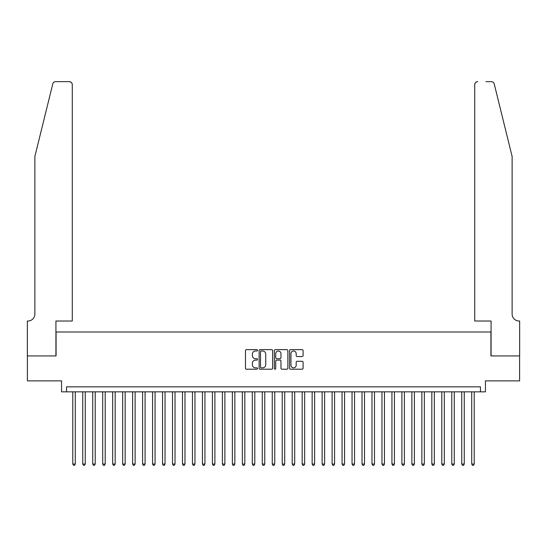 <?xml version="1.0" encoding="UTF-8"?>
<svg xmlns="http://www.w3.org/2000/svg" width="547" height="547" viewBox="0 0 547 547"><rect width="100%" height="100%" fill="white"/><g stroke="black" fill="none" stroke-linecap="round" stroke-linejoin="round"><path stroke-width="0.82" d="M257.541 350.319A0.684 0.684 0 0 0 256.858 349.636L246.458 349.636A0.978 0.978 0 0 0 245.48 350.613L245.48 368.234A0.978 0.978 0 0 0 246.458 369.211L256.858 369.211A0.684 0.684 0 0 0 257.541 368.528A0.684 0.684 0 0 0 256.858 367.844L255.511 367.844A3.132 3.132 0 0 1 252.379 364.712L252.379 363.242A3.132 3.132 0 0 1 255.511 360.111L256.858 360.111A0.684 0.684 0 0 0 257.541 359.42A0.684 0.684 0 0 0 256.858 358.736L255.511 358.736A3.132 3.132 0 0 1 252.379 355.605L252.379 354.135A3.132 3.132 0 0 1 255.511 351.003L256.858 351.003A0.684 0.684 0 0 0 257.541 350.319M302.108 356.535A0.978 0.978 0 0 0 303.093 355.557L303.093 350.613A0.978 0.978 0 0 0 302.108 349.636L290.56 349.636A0.978 0.978 0 0 0 289.582 350.613L289.582 368.234A0.978 0.978 0 0 0 290.56 369.211L302.108 369.211A0.978 0.978 0 0 0 303.093 368.234L303.093 362.264A0.978 0.978 0 0 0 302.108 361.28L297.165 361.28A0.978 0.978 0 0 0 296.187 362.264L296.187 365.225A2.619 2.619 0 0 1 293.568 367.844A2.619 2.619 0 0 1 290.949 365.225L290.949 353.622A2.619 2.619 0 0 1 293.568 351.003A2.619 2.619 0 0 1 296.187 353.622L296.187 355.557A0.978 0.978 0 0 0 297.165 356.535L302.108 356.535M480.451 391.837L485.442 391.837L485.442 380.869L519.602 380.869L519.602 355.933L490.926 355.933L490.926 331.995L56.074 331.995L56.074 355.933L27.398 355.933L27.398 380.869L61.558 380.869L61.558 391.837L480.451 391.837L480.451 386.852L66.549 386.852L66.549 391.837M272.645 350.613A0.978 0.978 0 0 0 271.668 349.636L260.112 349.636A0.978 0.978 0 0 0 259.134 350.613L259.134 368.234A0.978 0.978 0 0 0 260.112 369.211L271.668 369.211A0.978 0.978 0 0 0 272.645 368.234L272.645 350.613M275.332 349.636L286.888 349.636A0.978 0.978 0 0 1 287.866 350.613L287.866 368.234A0.978 0.978 0 0 1 286.888 369.211L281.944 369.211A0.978 0.978 0 0 1 280.967 368.234L280.967 361.088A0.978 0.978 0 0 0 279.989 360.111L276.707 360.111A0.978 0.978 0 0 0 275.729 361.088L275.729 368.528A0.684 0.684 0 0 1 275.045 369.211A0.684 0.684 0 0 1 274.355 368.528L274.355 350.613A0.978 0.978 0 0 1 275.332 349.636M261.192 351.003A0.684 0.684 0 0 0 260.502 351.687L260.502 367.16A0.684 0.684 0 0 0 261.192 367.844L262.608 367.844A3.132 3.132 0 0 0 265.739 364.712L265.739 354.135A3.132 3.132 0 0 0 262.608 351.003L261.192 351.003M280.967 353.67A2.619 2.619 0 0 0 278.348 351.051A2.619 2.619 0 0 0 275.729 353.67L275.729 357.759A0.978 0.978 0 0 0 276.707 358.736L279.989 358.736A0.978 0.978 0 0 0 280.967 357.759L280.967 353.67M72.778 391.837L72.778 464.047L75.274 464.047L75.274 391.837M75.274 464.047L74.529 465.347L73.53 465.347L72.778 464.047M52.772 83.93C53.531 82.289 53.531 82.289 52.772 83.93L34.878 156.456L34.878 314.04A6.981 6.981 0 0 1 27.897 321.027L27.35 321.027L27.35 355.933L55.924 355.933L55.924 321.027L72.279 321.027L72.279 84.648A2.995 2.995 0 0 0 69.291 81.653L55.678 81.653A2.995 2.995 0 0 0 52.772 83.93M61.011 81.653L69.291 81.653C71.096 81.845 72.088 82.843 72.279 84.648L72.279 321.027M34.878 314.04A6.981 6.981 0 0 1 27.897 321.027M506.631 134.22L494.228 83.93C493.469 82.289 493.469 82.289 494.228 83.93C493.469 82.289 493.469 82.289 494.228 83.93L512.122 156.456L512.122 314.04A6.981 6.981 0 0 0 519.103 321.027L519.65 321.027L519.65 355.933L491.076 355.933L491.076 321.027L474.721 321.027L474.721 84.648L474.721 321.027M485.989 81.653L491.322 81.653A2.995 2.995 0 0 1 494.228 83.93M477.709 81.653A2.995 2.995 0 0 0 474.721 84.648C474.912 82.843 475.904 81.845 477.709 81.653M512.122 314.04A6.981 6.981 0 0 0 519.103 321.027M82.754 391.837L82.754 464.047L85.25 464.047L85.25 391.837M85.25 464.047L84.498 465.347L83.5 465.347L82.754 464.047M92.73 391.837L92.73 464.047L95.219 464.047L95.219 391.837M95.219 464.047L94.474 465.347L93.475 465.347L92.73 464.047M102.699 391.837L102.699 464.047L105.195 464.047L105.195 391.837M105.195 464.047L104.45 465.347L103.451 465.347L102.699 464.047M112.675 391.837L112.675 464.047L115.171 464.047L115.171 391.837M115.171 464.047L114.419 465.347L113.42 465.347L112.675 464.047M122.651 391.837L122.651 464.047L125.14 464.047L125.14 391.837M125.14 464.047L124.395 465.347L123.396 465.347L122.651 464.047M132.62 391.837L132.62 464.047L135.116 464.047L135.116 391.837M135.116 464.047L134.371 465.347L133.372 465.347L132.62 464.047M142.596 391.837L142.596 464.047L145.092 464.047L145.092 391.837M145.092 464.047L144.34 465.347L143.341 465.347L142.596 464.047M152.572 391.837L152.572 464.047L155.061 464.047L155.061 391.837M155.061 464.047L154.316 465.347L153.317 465.347L152.572 464.047M162.541 391.837L162.541 464.047L165.037 464.047L165.037 391.837M165.037 464.047L164.291 465.347L163.293 465.347L162.541 464.047M172.517 391.837L172.517 464.047L175.013 464.047L175.013 391.837M175.013 464.047L174.261 465.347L173.262 465.347L172.517 464.047M182.493 391.837L182.493 464.047L184.982 464.047L184.982 391.837M184.982 464.047L184.236 465.347L183.238 465.347L182.493 464.047M192.462 391.837L192.462 464.047L194.958 464.047L194.958 391.837M194.958 464.047L194.212 465.347L193.214 465.347L192.462 464.047M202.438 391.837L202.438 464.047L204.934 464.047L204.934 391.837M204.934 464.047L204.181 465.347L203.183 465.347L202.438 464.047M212.414 391.837L212.414 464.047L214.903 464.047L214.903 391.837M214.903 464.047L214.157 465.347L213.159 465.347L212.414 464.047M222.383 391.837L222.383 464.047L224.879 464.047L224.879 391.837M224.879 464.047L224.133 465.347L223.135 465.347L222.383 464.047M232.359 391.837L232.359 464.047L234.854 464.047L234.854 391.837M234.854 464.047L234.102 465.347L233.104 465.347L232.359 464.047M242.335 391.837L242.335 464.047L244.824 464.047L244.824 391.837M244.824 464.047L244.078 465.347L243.08 465.347L242.335 464.047M252.304 391.837L252.304 464.047L254.799 464.047L254.799 391.837M254.799 464.047L254.054 465.347L253.056 465.347L252.304 464.047M262.28 391.837L262.28 464.047L264.775 464.047L264.775 391.837M264.775 464.047L264.023 465.347L263.025 465.347L262.28 464.047M272.256 391.837L272.256 464.047L274.744 464.047L274.744 391.837M274.744 464.047L273.999 465.347L273.001 465.347L272.256 464.047M282.225 391.837L282.225 464.047L284.72 464.047L284.72 391.837M284.72 464.047L283.975 465.347L282.977 465.347L282.225 464.047M292.201 391.837L292.201 464.047L294.696 464.047L294.696 391.837M294.696 464.047L293.944 465.347L292.946 465.347L292.201 464.047M302.176 391.837L302.176 464.047L304.665 464.047L304.665 391.837M304.665 464.047L303.92 465.347L302.922 465.347L302.176 464.047M312.146 391.837L312.146 464.047L314.641 464.047L314.641 391.837M314.641 464.047L313.896 465.347L312.898 465.347L312.146 464.047M322.121 391.837L322.121 464.047L324.617 464.047L324.617 391.837M324.617 464.047L323.865 465.347L322.867 465.347L322.121 464.047M332.097 391.837L332.097 464.047L334.586 464.047L334.586 391.837M334.586 464.047L333.841 465.347L332.843 465.347L332.097 464.047M342.066 391.837L342.066 464.047L344.562 464.047L344.562 391.837M344.562 464.047L343.817 465.347L342.819 465.347L342.066 464.047M352.042 391.837L352.042 464.047L354.538 464.047L354.538 391.837M354.538 464.047L353.786 465.347L352.788 465.347L352.042 464.047M362.018 391.837L362.018 464.047L364.507 464.047L364.507 391.837M364.507 464.047L363.762 465.347L362.764 465.347L362.018 464.047M371.987 391.837L371.987 464.047L374.483 464.047L374.483 391.837M374.483 464.047L373.738 465.347L372.739 465.347L371.987 464.047M381.963 391.837L381.963 464.047L384.459 464.047L384.459 391.837M384.459 464.047L383.707 465.347L382.709 465.347L381.963 464.047M391.939 391.837L391.939 464.047L394.428 464.047L394.428 391.837M394.428 464.047L393.683 465.347L392.684 465.347L391.939 464.047M401.908 391.837L401.908 464.047L404.404 464.047L404.404 391.837M404.404 464.047L403.659 465.347L402.66 465.347L401.908 464.047M411.884 391.837L411.884 464.047L414.38 464.047L414.38 391.837M414.38 464.047L413.628 465.347L412.629 465.347L411.884 464.047M421.86 391.837L421.86 464.047L424.349 464.047L424.349 391.837M424.349 464.047L423.604 465.347L422.605 465.347L421.86 464.047M431.829 391.837L431.829 464.047L434.325 464.047L434.325 391.837M434.325 464.047L433.58 465.347L432.581 465.347L431.829 464.047M441.805 391.837L441.805 464.047L444.301 464.047L444.301 391.837M444.301 464.047L443.549 465.347L442.55 465.347L441.805 464.047M451.781 391.837L451.781 464.047L454.27 464.047L454.27 391.837M454.27 464.047L453.525 465.347L452.526 465.347L451.781 464.047M461.75 391.837L461.75 464.047L464.246 464.047L464.246 391.837M464.246 464.047L463.5 465.347L462.502 465.347L461.75 464.047M471.726 391.837L471.726 464.047L474.222 464.047L474.222 391.837M474.222 464.047L473.47 465.347L472.471 465.347L471.726 464.047"/></g></svg>
